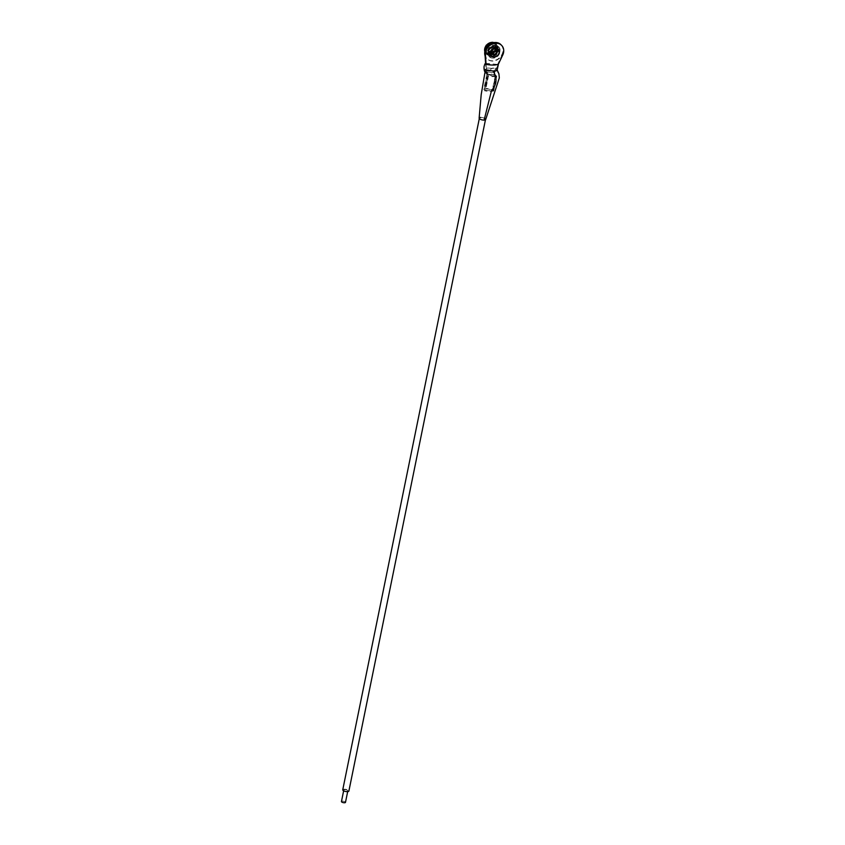 <?xml version="1.0" encoding="UTF-8"?>
<svg xmlns="http://www.w3.org/2000/svg" width="845" height="845" viewBox="0 0 845 845"><rect width="100%" height="100%" fill="white"/><g stroke="black" fill="none" stroke-linecap="round" stroke-linejoin="round"><path stroke-width="0.63" stroke-dasharray="4.22 3.17" d="M495.191 50.563A2.229 1.87 135.4 0 0 491.125 50.848A2.229 1.87 135.4 0 0 492.762 52.96M497.451 51.038A4.774 3.993 135.4 0 0 496.533 47.563A4.774 3.993 135.4 0 0 492.075 46.897A4.774 3.993 135.4 0 0 488.822 50.784A4.774 3.993 135.4 0 0 489.741 54.26A4.774 3.993 135.4 0 0 494.198 54.925A4.774 3.993 135.4 0 0 497.451 51.038M492.012 52.295A2.831 2.366 135.4 0 0 497.135 52.443A2.831 2.366 135.4 0 0 492.012 52.295M490.818 51.08A2.831 2.366 135.4 0 0 495.941 51.228A2.831 2.366 135.4 0 0 490.818 51.08M498.085 49.147A4.774 3.993 -44.6 0 1 498.888 52.496A4.774 3.993 -44.6 0 1 495.73 56.34A4.774 3.993 -44.6 0 1 491.304 55.844M489.065 51.038A4.774 3.993 135.4 0 0 489.984 54.513A4.774 3.993 135.4 0 0 494.441 55.168A4.774 3.993 135.4 0 0 497.694 51.281A4.774 3.993 135.4 0 0 496.775 47.806A4.774 3.993 135.4 0 0 492.318 47.14A4.774 3.993 135.4 0 0 489.065 51.038M491.262 51.841A3.179 2.662 135.4 0 0 497.008 52.01A3.179 2.662 135.4 0 0 491.262 51.841M497.451 52.453A3.179 2.662 -44.6 0 1 491.695 52.284A3.179 2.662 -44.6 0 1 497.451 52.453M502.733 55.031L502.289 54.587A9.918 8.313 135.4 0 0 503.102 52.179A9.918 8.313 135.4 0 0 501.412 45.176M486.086 64.547L486.583 72.29L488.019 74.687A3.94 1.341 11.5 0 0 487.903 74.92A3.94 1.341 11.5 0 0 488.135 75.522L495.709 76.134L492.688 91.017L492.234 90.542A3.94 1.341 11.5 0 0 487.238 88.989A3.94 1.341 11.5 0 0 484.893 89.739A3.94 1.341 11.5 0 0 485.114 90.341L492.688 90.964L495.254 75.723A3.94 1.341 11.5 0 0 493.681 74.856L489.815 73.726L486.794 74.656A5.091 1.732 -168.5 0 1 486.794 74.656L490.258 74.17L493.681 74.856L497.99 64.98M502.289 54.587L494.399 71.16L494.906 74.888A5.091 1.732 -168.5 0 1 496.268 75.733L493.248 90.552A5.091 1.732 11.5 0 0 486.804 88.545A5.091 1.732 11.5 0 0 483.762 89.507A5.091 1.732 11.5 0 0 484.058 90.288L487.079 75.469A5.091 1.732 -168.5 0 1 486.783 74.687L485.664 64.389M486.266 71.962L494.409 72.512L486.329 72.554M494.177 72.628L494.209 73.261L494.409 72.512M486.086 70.917L494.399 71.16M488.484 75.934L487.238 82.071L485.695 82.24M493.248 90.552L493.733 90.985C491.315 91.63 488.22 91.545 484.438 90.721L487.449 75.902C491.23 76.726 494.336 76.81 496.744 76.166L496.268 75.733M485.442 83.518L485.674 84.616L486.72 84.616L485.474 90.753M493.733 90.985L496.744 76.166L493.733 90.985M486.403 82.525L486.72 84.616L487.238 82.071L485.315 82.472M495.022 50.573A5.028 4.214 135.4 0 0 494.916 45.598A5.028 4.214 135.4 0 0 494.663 45.313A5.028 4.214 135.4 0 0 492.033 44.215A5.028 4.214 135.4 0 0 487.111 47.183A5.028 4.214 135.4 0 0 487.512 52.369A5.028 4.214 135.4 0 0 487.797 52.633A5.028 4.214 135.4 0 0 490.153 53.467A5.028 4.214 135.4 0 0 492.772 52.802M492.888 58.073C485.03 58.189 487.671 45.207 495.381 45.778C503.24 45.651 500.599 58.643 492.888 58.073M496.427 51.598A2.979 2.493 -44.6 0 1 491.04 51.439A2.979 2.493 -44.6 0 1 496.427 51.598M491.547 51.725A2.725 2.292 -44.6 0 1 496.48 51.872A2.725 2.292 -44.6 0 1 491.547 51.725M487.66 53.467L489.984 54.175A5.788 4.848 135.4 0 0 495.413 51.196A5.788 4.848 135.4 0 0 495.761 45.472A5.788 4.848 135.4 0 0 495.223 44.785A5.788 4.848 135.4 0 0 492.191 43.517A5.788 4.848 135.4 0 0 486.519 46.94A5.788 4.848 135.4 0 0 486.984 52.918A5.788 4.848 135.4 0 0 487.66 53.467A5.788 4.848 135.4 0 0 490.015 54.186C495.202 53.055 497.135 50.161 495.761 45.472M501.043 44.806A9.918 8.313 -44.6 0 1 501.634 55.009A9.918 8.313 -44.6 0 1 491.98 60.766A9.918 8.313 -44.6 0 1 486.783 58.601A9.918 8.313 -44.6 0 1 485.104 55.865M501.191 44.954A9.918 8.313 -44.6 0 1 501.983 55.2A9.918 8.313 -44.6 0 1 492.276 61.062A9.918 8.313 -44.6 0 1 487.069 58.896A9.918 8.313 -44.6 0 1 485.569 56.604M499.87 51.798A6.675 5.588 135.4 0 0 498.93 47.32A6.675 5.588 135.4 0 0 492.635 45.905A6.675 5.588 135.4 0 0 487.808 51.45A6.675 5.588 135.4 0 0 489.477 56.657A6.675 5.588 135.4 0 0 495.592 57.122A6.675 5.588 135.4 0 0 499.87 51.798M485.611 63.702L489.244 63.956C492.719 63.724 503.25 64.885 494.916 64.97M485.484 69.702L487.206 68.054L488.537 68.086M485.125 72.005L485.062 70.705M486.519 73.367L487.808 74.043M488.135 70.072L487.459 70.135L488.135 70.072M341.454 801.535A2.06 0.708 -168.5 0 1 342.679 801.155A2.06 0.708 -168.5 0 1 345.489 802.359M345.024 789.621A2.06 0.708 -168.5 0 1 347.834 790.825A2.06 0.708 -168.5 0 1 346.608 791.216A2.06 0.708 -168.5 0 1 343.799 790.012A2.06 0.708 -168.5 0 1 345.024 789.621M342.753 789.8A3.126 1.067 -168.5 0 1 344.623 789.198A3.126 1.067 -168.5 0 1 348.89 791.047M483.657 120.032A3.126 1.067 11.5 0 0 485.526 119.441A3.126 1.067 11.5 0 0 481.259 117.592A3.126 1.067 11.5 0 0 479.39 118.184A3.126 1.067 11.5 0 0 483.657 120.032M488.685 68.086L495.117 68.625C491.441 66.977 491.515 69.586 489.339 70.061L496.754 71.878L495.783 68.857L497.029 70.726M484.576 118.279A3.369 1.151 11.5 0 0 480.731 117.476M498.339 72.955L497.642 72.395M488.294 70.072L487.459 70.135M495.254 75.723L492.234 90.542M486.498 83.57L485.114 90.341M486.752 82.292L488.135 75.522M492.719 57.048A5.915 4.954 -44.6 0 1 489.952 56.066A5.915 4.954 -44.6 0 1 489.023 49.897A5.915 4.954 -44.6 0 1 494.927 46.169A5.915 4.954 -44.6 0 1 498.328 47.795A5.915 4.954 -44.6 0 1 498.36 53.784A5.915 4.954 -44.6 0 1 492.719 57.048M493.818 46.021A5.028 4.214 -44.6 0 1 496.448 47.119A5.028 4.214 -44.6 0 1 496.849 52.306A5.028 4.214 -44.6 0 1 491.938 55.274A5.028 4.214 -44.6 0 1 489.297 54.175A5.028 4.214 -44.6 0 1 488.906 48.989A5.028 4.214 -44.6 0 1 493.818 46.021M494.399 47.309A4.394 3.686 -44.6 0 1 497.547 51.471A4.394 3.686 -44.6 0 1 492.751 55.411A4.394 3.686 -44.6 0 1 489.604 51.239A4.394 3.686 -44.6 0 1 494.399 47.309M489.931 54.703A6.327 5.302 135.4 0 0 495.983 51.207A6.327 5.302 135.4 0 0 495.952 44.785A6.327 5.302 135.4 0 0 492.308 43.042A6.327 5.302 135.4 0 0 485.981 47.035A6.327 5.302 135.4 0 0 486.974 53.647A6.327 5.302 135.4 0 0 489.931 54.703M494.695 46.94A4.996 4.183 135.4 0 0 489.234 51.408A4.996 4.183 135.4 0 0 492.815 56.14A4.996 4.183 135.4 0 0 498.275 51.672A4.996 4.183 135.4 0 0 494.695 46.94M491.79 55.981A5.788 4.848 -44.6 0 1 488.759 54.714A5.788 4.848 -44.6 0 1 488.294 48.746A5.788 4.848 -44.6 0 1 493.966 45.324A5.788 4.848 -44.6 0 1 496.997 46.581A5.788 4.848 -44.6 0 1 497.451 52.559A5.788 4.848 -44.6 0 1 491.79 55.981M484.819 51.672A7.087 5.936 135.4 0 0 486.498 54.238A7.087 5.936 135.4 0 0 489.804 55.421A7.087 5.936 135.4 0 0 497.547 49.073A7.087 5.936 135.4 0 0 496.543 44.31A7.087 5.936 135.4 0 0 493.998 42.599M492.561 54.355L491.367 53.15M496.406 51.049L494.716 49.348M496.585 50.383L495.392 49.168M493.237 54.175L491.547 52.474M486.783 74.687L483.762 89.507M487.903 74.92L484.893 89.739M489.477 56.657L484.798 51.777M487.797 52.633L490.005 53.415L492.793 52.643M489.952 56.066C487.269 51.218 488.98 47.943 495.064 46.243L498.328 47.795L495.952 44.785L492.255 43.01C485.991 44.595 484.111 48.028 486.604 53.309L489.952 56.066M487.512 52.369L489.297 54.175L492.403 55.506C497.43 54.228 498.772 51.429 496.448 47.119L494.663 45.313M486.984 52.918L488.759 54.714L492.381 56.277C498.159 54.83 499.701 51.598 496.997 46.581L495.223 44.785M498.93 47.32L494.103 42.588M494.864 50.584L495.666 47.753L494.916 45.598M483.9 68.741L485.051 71.888M347.675 791.617L347.834 790.825M343.64 790.793L343.799 790.012"/><path stroke-width="1.27" d="M490.501 52.496A4.774 3.993 -44.6 0 1 493.755 48.598A4.774 3.993 -44.6 0 1 498.212 49.263A4.774 3.993 -44.6 0 1 499.131 52.739A4.774 3.993 -44.6 0 1 495.878 56.626A4.774 3.993 -44.6 0 1 491.42 55.971A4.774 3.993 -44.6 0 1 490.501 52.496M492.804 52.559A2.229 1.87 -44.6 0 1 496.828 52.675A2.229 1.87 -44.6 0 1 492.804 52.559M492.762 52.96A2.229 1.87 135.4 0 0 495.191 50.563M491.304 55.844A4.774 3.993 -44.6 0 1 491.177 55.717A4.774 3.993 -44.6 0 1 490.258 52.242A4.774 3.993 -44.6 0 1 493.512 48.355A4.774 3.993 -44.6 0 1 497.969 49.021A4.774 3.993 -44.6 0 1 498.085 49.147M497.99 64.98L502.733 55.031A9.918 8.313 135.4 0 0 503.546 52.622A9.918 8.313 135.4 0 0 501.634 45.398A9.918 8.313 135.4 0 0 492.36 44.024A9.918 8.313 135.4 0 0 485.6 52.115A9.918 8.313 135.4 0 0 485.431 54.534L486.086 64.547M501.412 45.176A9.918 8.313 135.4 0 0 501.191 44.954A9.918 8.313 135.4 0 0 491.927 43.57A9.918 8.313 135.4 0 0 485.167 51.661A9.918 8.313 135.4 0 0 484.988 54.091L485.431 54.534M485.664 64.389L484.988 54.091M485.104 55.865A9.918 8.313 -44.6 0 1 495.698 42.493A9.918 8.313 -44.6 0 1 500.905 44.658A9.918 8.313 -44.6 0 1 501.043 44.806M485.569 56.604A9.918 8.313 -44.6 0 1 487.164 47.299A9.918 8.313 -44.6 0 1 495.994 42.789A9.918 8.313 -44.6 0 1 501.191 44.954L501.634 45.398M492.772 52.802A5.028 4.214 135.4 0 0 495.022 50.573M498.233 64.473L494.916 64.97C489.773 65.487 479.791 63.428 489.244 63.956M484.956 63.85L485.611 63.702M498.275 64.78L497.029 70.726L492.719 70.98L485.442 69.691C482.759 68.012 487.597 74.423 485.664 72.723L485.125 72.005M485.062 70.705L485.484 69.702M489.223 74.582L490.987 75.078M486.519 73.367L487.808 74.043L486.519 73.367M480.731 117.476A3.369 1.151 11.5 0 0 479.59 118.881A3.369 1.151 11.5 0 0 484.122 120.096A3.369 1.151 11.5 0 0 484.576 118.279M347.675 791.617L345.489 802.359A2.06 0.708 -168.5 0 1 344.264 802.75A2.06 0.708 -168.5 0 1 341.454 801.535L343.64 790.793M485.452 119.8L348.89 791.047A3.126 1.067 -168.5 0 1 347.02 791.638A3.126 1.067 -168.5 0 1 342.753 789.8L479.305 118.617M493.998 42.599A7.087 5.936 135.4 0 0 492.466 42.356A7.087 5.936 135.4 0 0 484.724 48.704A7.087 5.936 135.4 0 0 484.819 51.672M493.195 71.022C497.43 78.11 496.892 84.563 491.568 90.383L484.122 120.096M484.798 51.777L486.15 45.26L492.276 42.25L494.103 42.588M492.793 52.643L494.864 50.584M484.945 63.85L484.069 66.417C483.942 69.427 484.312 71.318 485.188 72.1L485.051 71.783M485.051 71.888L481.196 94.64L479.126 118.142M485.717 119.472L499.321 77.898L498.909 73.832L497.251 70.114"/></g></svg>
